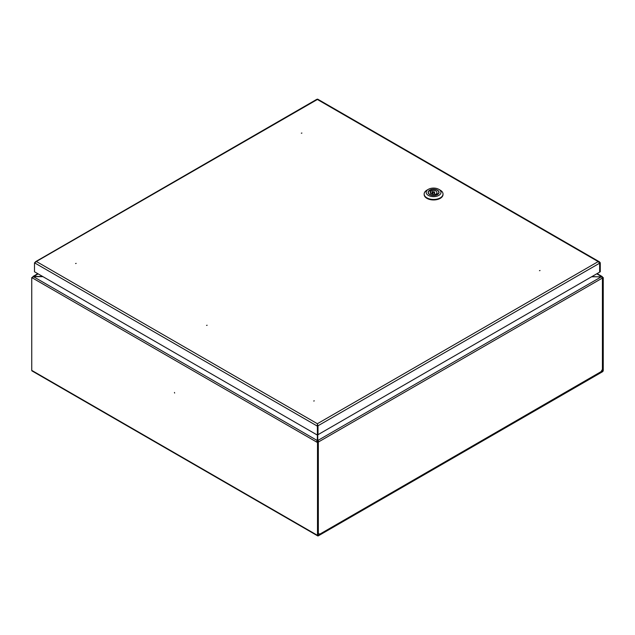 <?xml version="1.0" encoding="UTF-8"?>
<svg xmlns="http://www.w3.org/2000/svg" width="635" height="635" viewBox="0 0 635 635"><rect width="100%" height="100%" fill="white"/><g stroke="black" fill="none" stroke-linecap="round" stroke-linejoin="round"><path stroke-width="0.95" d="M174.625 393.049L174.458 392.478L174.625 393.049M32.734 277.471L31.75 277.566L31.75 370.388A1.143 0.659 -60 0 0 31.988 370.911L317.738 535.892A1.143 0.659 120 0 0 318.31 535.837L602.44 371.792A1.143 0.659 120 0 0 603.25 370.388L603.25 277.566L602.678 277.892L602.678 370.721L601.877 370.261M317.738 535.892A1.143 0.659 120 0 1 317.5 535.369L317.5 442.539L31.75 277.566M601.917 277.344L603.25 277.566M602.004 277.503L602.678 277.892M318.31 535.178L602.678 370.721M318.072 535.035L318.072 442.206L316.643 442.047A1.143 0.659 120 0 1 317.452 440.642L33.417 276.654L42.942 276.654M317.5 442.539L318.072 442.206M601.583 276.939L591.915 276.598M602.393 277.066A1.143 0.659 120 0 0 602.155 276.542A1.143 0.659 120 0 0 601.583 276.598L596.749 273.812M32.607 278.059A1.143 0.659 -60 0 1 33.417 276.654M317.452 435.062L317.214 441.714M591.606 276.781L601.369 276.781A1.143 0.659 60 0 1 602.178 278.178L602.139 277.884M602.417 278.043L602.417 369.332L600.988 371.808L319.762 534.17L318.333 533.344L318.333 442.055L317.762 441.73L318.572 441.92A1.143 0.659 -120 0 0 317.762 440.515L317.762 434.88M318.333 442.055L602.178 278.178M318 441.587L317.762 440.515L601.369 276.781M33.631 276.654L33.631 276.479A1.143 0.659 -120 0 0 33.06 276.423A1.143 0.659 -120 0 0 32.822 276.947M42.632 276.479L33.631 276.479L38.132 273.875M301.903 133.056L301.331 133.191L301.903 133.056M76.16 263.39L75.589 263.525L76.16 263.39M314.285 400.868L313.714 401.002L314.285 400.868M540.028 270.534L539.456 270.677L540.028 270.534M207.129 325.255L206.558 325.39L207.129 325.255M599.638 263.104L600.273 262.811L600.273 271.772L599.654 272.074M599.607 263.017L599.702 272.105M600.273 262.811L599.44 261.826L598.178 261.604L599.654 263.168L599.654 272.129L317.952 434.713M316.762 99.846L35.195 262.16M317.381 435.102L34.488 271.772L34.488 262.811L36.584 261.604L317.381 423.72L317.381 426.141L317.952 425.807L317.952 434.769L317.381 435.102L317.381 426.141L34.488 262.811M317.381 424.156L318 425.783L317.429 425.45L317.381 423.72L598.178 261.604L317.381 99.481M317.381 424.378L317.952 425.807M599.654 263.168L318 425.783L318 434.745M437.444 190.143A5.453 3.151 -0 0 0 431.498 189.452A5.453 3.151 -0 0 0 428.133 192.365A5.453 3.151 -0 0 0 429.728 194.596A5.453 3.151 -0 0 0 435.673 195.278A5.453 3.151 -0 0 0 439.039 192.365A5.453 3.151 -0 0 0 437.444 190.143M424.164 194.262A9.43 5.445 -0 0 0 424.156 194.508A9.43 5.445 -0 0 0 426.918 198.358A9.43 5.445 -0 0 0 437.197 199.541A9.43 5.445 -0 0 0 443.016 194.508A9.43 5.445 -0 0 0 443.008 194.262M428.347 189.341L426.918 190.167A9.43 5.445 -0 0 0 424.156 194.016A9.43 5.445 -0 0 0 426.918 197.866A9.43 5.445 -0 0 0 437.197 199.049A9.43 5.445 -0 0 0 443.016 194.016A9.43 5.445 -0 0 0 440.253 190.167L438.825 189.341A7.406 4.278 -0 0 0 428.347 189.341A7.406 4.278 -0 0 0 428.347 195.389A7.406 4.278 -0 0 0 438.825 195.389A7.406 4.278 -0 0 0 438.825 189.341L440.253 190.167M434.3 192.778A1.008 0.579 -0 0 0 434.594 192.365A1.008 0.579 -0 0 0 433.975 191.826A1.008 0.579 -0 0 0 432.872 191.953A1.008 0.579 -0 0 0 432.578 192.365A1.008 0.579 -0 0 0 433.197 192.905A1.008 0.579 -0 0 0 434.3 192.778M430.625 193.683L430.657 189.849A5.255 3.032 -0 0 1 436.039 189.682A5.255 3.032 -0 0 1 438.841 192.349L438.848 193.199M437.944 194.254L437.944 194.056A5.255 3.032 -0 0 0 438.841 192.349M437.944 194.056L436.57 193.262A3.365 1.945 -0 0 0 436.951 192.365A3.365 1.945 -0 0 0 432.03 190.643L430.657 189.849M428.331 192.349A5.255 3.032 -0 0 1 429.228 190.675L430.601 191.468A3.365 1.945 -0 0 0 430.22 192.365A3.365 1.945 -0 0 0 435.142 194.088L436.515 194.881A5.255 3.032 -0 0 1 431.101 195.04A5.255 3.032 -0 0 1 428.331 192.349L428.323 193.199M430.601 193.262L430.601 191.468M432.03 194.088L432.03 190.643M436.57 195.001L436.57 193.262M601.639 370.673L602.44 371.134M317.5 535.369L31.75 370.388M602.155 276.542L597.083 273.614M37.798 273.685L33.06 276.423M317.524 99.235L317 99.703M599.44 261.826L317.595 99.108M35.631 261.652L316.857 99.29M443.016 194.508L443.016 194.016M424.156 194.508L424.156 194.016M434.594 194.223L434.594 192.365M432.578 194.223L432.578 192.365"/></g></svg>
